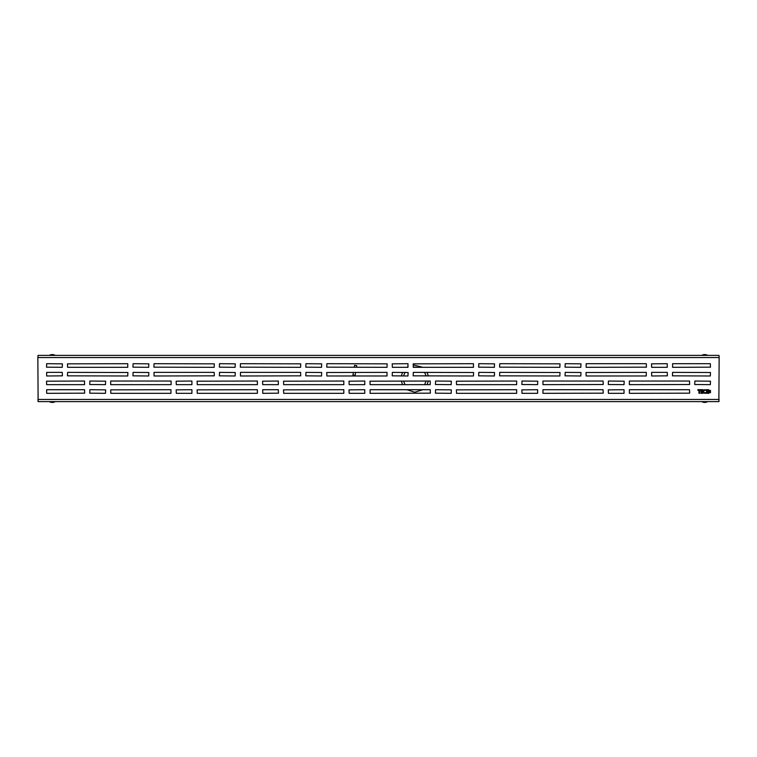 <?xml version="1.0" encoding="UTF-8"?>
<svg xmlns="http://www.w3.org/2000/svg" width="757" height="757" viewBox="0 0 757 757"><rect width="100%" height="100%" fill="white"/><g stroke="black" fill="none" stroke-linecap="round" stroke-linejoin="round"><path stroke-width="1.14" d="M37.85 357.55L38.124 401.617L718.876 401.617L719.15 356.452L718.876 355.383L38.115 355.383L37.85 357.55L719.15 357.55M62.415 363.843L62.273 367.315L46.518 367.164L46.66 363.701L62.415 363.843M46.66 372.368L62.273 372.368L62.415 375.841L46.66 375.983L46.66 372.368M84.529 384.651L46.66 384.651L46.518 381.187L84.529 381.036L84.529 384.651M46.66 389.713L84.529 389.713L84.67 393.176L46.66 393.318L46.66 389.713M67.468 375.841L67.619 372.368L127.886 372.51L127.744 375.983L67.468 375.841M127.744 367.315L67.619 367.315L67.468 363.843L127.744 363.701L127.744 367.315M171.101 384.651L110.683 384.651L110.683 381.036L171.101 381.036L171.101 384.651M170.959 393.318L110.825 393.318L110.683 389.855L170.959 389.713L170.959 393.318M105.63 389.855L105.478 393.318L89.733 393.176L89.875 389.713L105.63 389.855M105.63 381.187L105.478 384.651L89.733 384.509L89.875 381.036L105.63 381.187M132.948 367.164L133.09 363.701L148.836 363.843L148.694 367.315L132.948 367.164M148.836 372.51L148.694 375.983L132.948 375.841L133.09 372.368L148.836 372.51M191.909 393.318L176.305 393.318L176.154 389.855L191.909 389.713L191.909 393.318M191.909 384.651L176.305 384.651L176.154 381.187L191.909 381.036L191.909 384.651M154.04 372.368L214.165 372.368L214.316 375.841L154.04 375.983L154.04 372.368M153.898 367.164L154.04 363.701L214.316 363.843L214.165 367.315L153.898 367.164M235.266 363.843L235.124 367.315L219.369 367.164L219.511 363.701L235.266 363.843M235.266 372.51L235.124 375.983L219.369 375.841L219.511 372.368L235.266 372.51M257.38 384.651L197.255 384.651L197.113 381.187L257.38 381.036L257.38 384.651M257.38 393.318L197.255 393.318L197.113 389.855L257.38 389.713L257.38 393.318M300.737 363.843L300.595 367.315L240.319 367.164L240.471 363.701L300.737 363.843M240.471 372.368L300.595 372.368L300.737 375.841L240.471 375.983L240.471 372.368M278.33 384.651L262.726 384.651L262.584 381.187L278.33 381.036L278.33 384.651M262.726 389.713L278.33 389.713L278.481 393.176L262.726 393.318L262.726 389.713M343.81 393.318L283.676 393.318L283.534 389.855L343.81 389.713L343.81 393.318M343.81 384.651L283.676 384.651L283.534 381.187L343.81 381.036L343.81 384.651M305.8 375.841L305.942 372.368L321.687 372.51L321.545 375.983L305.8 375.841M305.8 367.164L305.942 363.701L321.687 363.843L321.545 367.315L305.8 367.164M326.75 367.164L326.892 363.701L387.168 363.843L387.016 367.315L326.75 367.164M387.016 375.983L326.892 375.983L326.75 372.51L387.016 372.368L387.016 375.983M364.76 384.651L349.157 384.651L349.005 381.187L364.76 381.036L364.76 384.651M364.76 393.318L349.157 393.318L349.005 389.855L364.76 389.713L364.76 393.318M586.164 363.701L646.298 363.701L646.44 367.164L586.164 367.315L586.164 363.701M646.298 375.983L586.164 375.983L586.022 372.51L646.298 372.368L646.298 375.983M672.594 363.701L710.34 363.701L710.482 367.164L672.594 367.315L672.594 363.701M710.482 372.51L710.34 375.983L672.453 375.841L672.594 372.368L710.482 372.51M629.379 381.036L689.513 381.036L689.655 384.509L629.379 384.651L629.379 381.036M629.379 389.713L689.513 389.713L689.655 393.176L629.379 393.318L629.379 389.713M694.708 384.509L694.86 381.036L710.482 381.187L710.34 384.651L694.708 384.509M407.976 367.315L392.363 367.315L392.221 363.843L407.976 363.701L407.976 367.315M408.118 372.51L407.976 375.983L392.221 375.841L392.363 372.368L408.118 372.51M430.231 384.651L370.107 384.651L369.965 381.187L430.231 381.036L430.231 384.651M370.107 389.713L430.231 389.713L430.373 393.176L370.107 393.318L370.107 389.713M435.436 393.176L435.578 389.713L451.333 389.855L451.181 393.318L435.436 393.176M413.171 375.841L413.322 372.368L473.589 372.51L473.447 375.983L413.171 375.841M473.447 367.315L413.322 367.315L413.171 363.843L473.447 363.701L473.447 367.315M435.436 384.509L435.578 381.036L451.333 381.187L451.181 384.651L435.436 384.509M516.662 393.318L456.528 393.318L456.386 389.855L516.662 389.713L516.662 393.318M516.662 384.651L456.528 384.651L456.386 381.187L516.662 381.036L516.662 384.651M478.651 375.841L478.793 372.368L494.539 372.51L494.397 375.983L478.651 375.841M478.651 367.164L478.793 363.701L494.539 363.843L494.397 367.315L478.651 367.164M499.601 367.164L499.743 363.701L560.019 363.843L559.868 367.315L499.601 367.164M560.019 372.51L559.868 375.983L499.601 375.841L499.743 372.368L560.019 372.51M521.857 384.509L522.008 381.036L537.754 381.187L537.612 384.651L521.857 384.509M537.612 393.318L522.008 393.318L521.857 389.855L537.612 389.713L537.612 393.318M565.072 367.164L565.214 363.701L580.969 363.843L580.818 367.315L565.072 367.164M580.969 372.51L580.818 375.983L565.072 375.841L565.214 372.368L580.969 372.51M542.958 381.036L603.083 381.036L603.225 384.509L542.958 384.651L542.958 381.036M542.958 389.713L603.083 389.713L603.225 393.176L542.958 393.318L542.958 389.713M624.033 393.318L608.429 393.318L608.287 389.855L624.033 389.713L624.033 393.318M608.287 384.509L608.429 381.036L624.184 381.187L624.033 384.651L608.287 384.509M667.248 367.315L651.645 367.315L651.493 363.843L667.248 363.701L667.248 367.315M651.645 372.368L667.248 372.368L667.39 375.841L651.645 375.983L651.645 372.368M698.938 390.252L698.938 393.309L699.544 393.309L699.544 390.252L700.613 390.252L700.613 389.694L697.869 389.694L697.869 390.252L698.938 390.252M703.035 393.309L703.035 392.751L701.493 392.751L701.493 391.7L702.941 391.7L702.941 391.142L701.493 391.142L701.493 390.252L703.035 390.252L703.035 389.694L700.935 389.694L700.935 393.309L703.035 393.309M708.666 391.7L708.666 391.142L707.218 391.142L707.218 390.252L708.713 390.252L708.713 389.694L706.659 389.694L706.659 393.309L708.713 393.309L708.713 392.751L707.218 392.751L707.218 391.7L708.666 391.7M710.482 392.751L710.482 391.871L709.593 391.871L709.593 392.751L710.482 392.751M709.593 390.423L709.593 391.312L710.482 391.312L710.482 390.423L709.593 390.423M706.338 390.224A1.807 1.807 0 0 0 703.783 390.224A1.807 1.807 0 0 0 703.783 392.779A1.807 1.807 0 0 0 706.338 392.779L705.959 392.4A1.268 1.268 0 0 1 704.161 392.4A1.268 1.268 0 0 1 704.161 390.612A1.268 1.268 0 0 1 705.959 390.612L706.338 390.224M37.897 401.078L38.124 401.617L718.885 401.617L719.103 401.078M719.103 355.922L718.876 355.383L38.124 355.383L37.897 355.922M356.452 367.315L356.746 365.688L354.607 365.309L354.257 367.315M353.358 372.368L352.866 375.983M355.563 372.368L355.061 375.983M401.333 381.036L402.554 384.651M406.906 389.713L414.827 392.23L422.747 389.713M427.099 384.651L428.32 381.036M428.32 375.983L427.109 372.368M422.785 367.315L413.171 364.874M408.118 366.52L406.869 367.315M402.544 372.368L401.333 375.983M403.547 381.036L405.042 384.651M411.997 389.713L417.646 389.713M424.611 384.651L426.106 381.036M426.106 375.983L424.63 372.368M417.732 367.315L413.171 367.06M405.023 372.368L403.547 375.983M37.85 399.45L719.15 399.45M355.042 375.292L352.913 374.923M49.337 401.617A5.857 5.857 0 0 0 55.261 401.617M701.739 401.617A5.857 5.857 0 0 0 707.663 401.617M707.663 355.383A5.857 5.857 0 0 0 701.739 355.383M55.261 355.383A5.857 5.857 0 0 0 49.337 355.383"/></g></svg>

